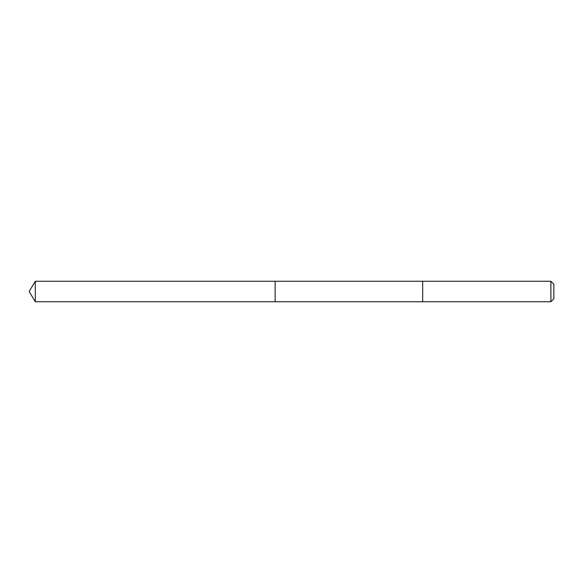 <?xml version="1.0" encoding="UTF-8"?>
<svg xmlns="http://www.w3.org/2000/svg" width="583" height="583" viewBox="0 0 583 583"><rect width="100%" height="100%" fill="white"/><g stroke="black" fill="none" stroke-linecap="round" stroke-linejoin="round"><path stroke-width="0.44" stroke-dasharray="2.92 2.19" d="M275.132 281.254L275.132 301.746L275.132 281.254M35.308 301.746L35.308 281.254M422.675 301.746L422.675 281.254L422.675 301.746M550.891 301.746L550.891 281.254M553.85 298.788L553.85 284.212"/><path stroke-width="0.87" d="M275.132 297.439L275.132 281.254L35.308 281.254L35.308 301.746L275.132 301.746L275.132 281.254L422.675 281.254L422.675 301.746L275.132 301.746L275.132 297.439M422.675 281.254L422.675 301.746L550.891 301.746L550.891 281.254L422.675 281.254M550.891 281.254L553.85 284.212L553.85 298.788L550.891 301.746M275.132 301.746L35.308 301.746L29.15 291.5L35.308 301.746M29.15 291.5L35.308 281.254"/></g></svg>
